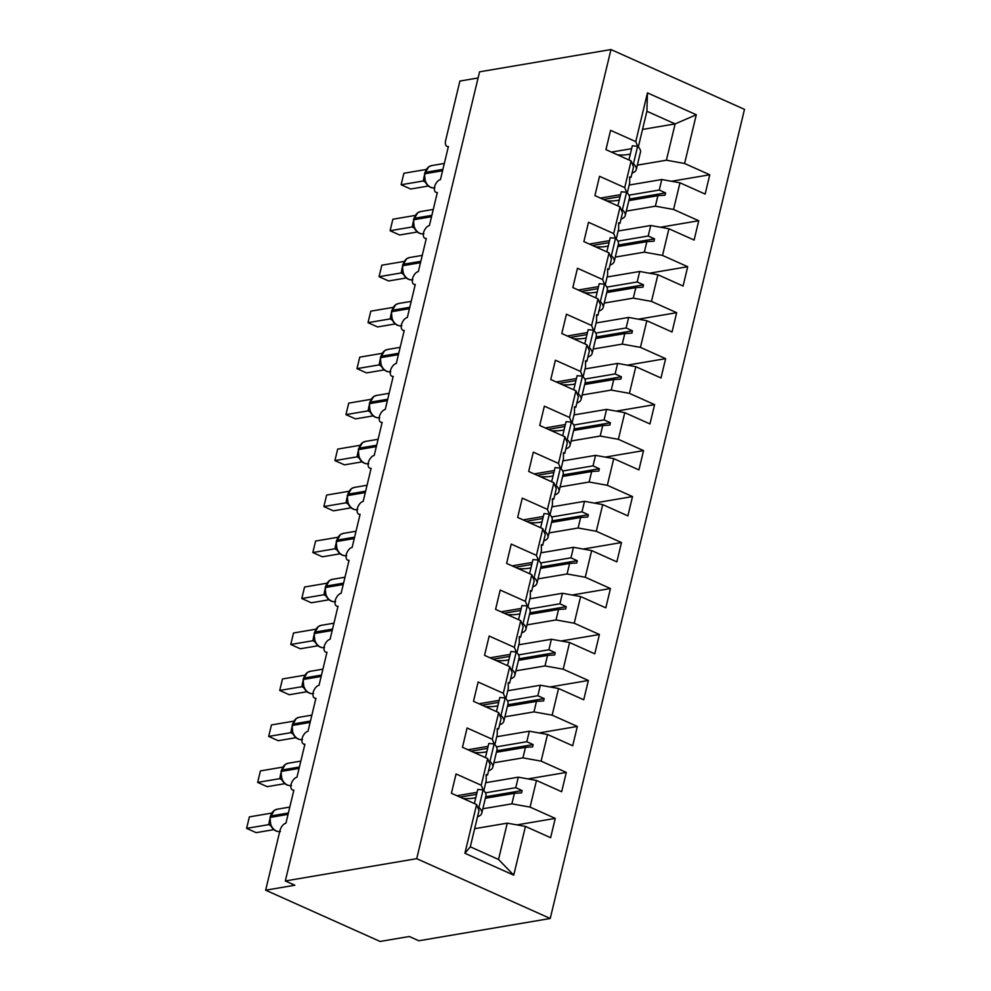 <?xml version="1.0" encoding="UTF-8"?>
<svg xmlns="http://www.w3.org/2000/svg" width="991" height="991" viewBox="0 0 991 991"><rect width="100%" height="100%" fill="white"/><g stroke="black" fill="none" stroke-linecap="round" stroke-linejoin="round"><path stroke-width="1.49" d="M550.24 918.484L418.846 940.769L409.308 936.495L380.098 941.45L265.65 890.178L294.847 885.236L285.309 880.962L416.703 858.677L550.24 918.484L744.489 109.357L610.964 49.55L416.703 858.677M265.65 890.178L279.883 830.879A7.395 3.914 114.1 0 1 285.916 823.236L293.869 790.137A7.395 3.914 -65.9 0 1 292.494 789.988A7.395 3.914 -65.9 0 1 291.044 784.438A7.395 3.914 114.1 0 1 296.953 777.266L304.906 744.167A7.395 3.914 -65.9 0 1 303.531 744.018A7.395 3.914 -65.9 0 1 302.082 738.468A7.395 3.914 114.1 0 1 307.99 731.296L315.943 698.197A7.395 3.914 -65.9 0 1 314.568 698.048A7.395 3.914 -65.9 0 1 313.119 692.498A7.395 3.914 114.1 0 1 319.028 685.314L326.98 652.214A7.395 3.914 -65.9 0 1 325.605 652.066A7.395 3.914 -65.9 0 1 324.156 646.528A7.395 3.914 114.1 0 1 330.065 639.344L338.018 606.244A7.395 3.914 -65.9 0 1 336.643 606.096A7.395 3.914 -65.9 0 1 335.193 600.546A7.395 3.914 114.1 0 1 341.102 593.374L349.055 560.274A7.395 3.914 -65.9 0 1 347.68 560.126A7.395 3.914 -65.9 0 1 346.231 554.576A7.395 3.914 114.1 0 1 352.139 547.404L360.092 514.304A7.395 3.914 -65.9 0 1 358.717 514.156A7.395 3.914 -65.9 0 1 357.268 508.606A7.395 3.914 114.1 0 1 363.177 501.421L371.13 468.322A7.395 3.914 -65.9 0 1 369.754 468.173A7.395 3.914 -65.9 0 1 368.305 462.636A7.395 3.914 114.1 0 1 374.214 455.451L382.167 422.352A7.395 3.914 -65.9 0 1 380.792 422.203A7.395 3.914 -65.9 0 1 379.342 416.654A7.395 3.914 114.1 0 1 385.251 409.481L393.204 376.382A7.395 3.914 -65.9 0 1 391.829 376.233A7.395 3.914 -65.9 0 1 390.38 370.684A7.395 3.914 114.1 0 1 396.289 363.511L404.241 330.412A7.395 3.914 -65.9 0 1 402.866 330.263A7.395 3.914 -65.9 0 1 401.417 324.714A7.395 3.914 114.1 0 1 407.326 317.529L415.279 284.429A7.395 3.914 -65.9 0 1 413.904 284.281A7.395 3.914 -65.9 0 1 412.454 278.744A7.395 3.914 114.1 0 1 418.363 271.559L426.316 238.459A7.395 3.914 -65.9 0 1 424.941 238.311A7.395 3.914 -65.9 0 1 423.491 232.761A7.395 3.914 114.1 0 1 429.4 225.589L437.353 192.489A7.395 3.914 -65.9 0 1 435.978 192.341A7.395 3.914 -65.9 0 1 434.529 186.791A7.395 3.914 114.1 0 1 440.438 179.619L448.39 146.519A7.395 3.914 -65.9 0 1 447.015 146.371L448.279 146.941M629.174 185.044L661.777 179.52L659.25 190.037L628.938 195.177M671.464 181.266L709.779 174.775L705.146 194.075L679.962 182.802L661.777 179.52M637.684 146.358L635.764 141.614L610.58 130.341L605.947 149.641L631.118 160.926L624.726 187.584L626.646 192.341M629.533 177.637L631.019 177.389L633.546 166.872L631.118 160.926M618.136 231.027L650.74 225.49L648.213 236.007L617.901 241.147M660.427 227.236L698.742 220.745L694.109 240.045L668.925 228.772L650.74 225.49M624.726 187.584L599.543 176.311L594.91 195.623L620.081 206.896L613.689 233.566L615.609 238.311M618.495 223.607L619.982 223.359L622.509 212.854L620.081 206.896M607.099 276.997L639.703 271.472L637.176 281.977L606.864 287.117M649.39 273.219L687.704 266.715L683.072 286.027L657.888 274.742L639.703 271.472M613.689 233.566L588.505 222.281L583.872 241.593L609.044 252.866L602.652 279.536L604.572 284.281M607.458 269.589L608.945 269.329L611.472 258.824L609.044 252.866M596.062 322.967L628.666 317.442L626.139 327.947L595.826 333.087M638.353 319.189L676.667 312.685L672.034 331.997L646.85 320.712L628.666 317.442M602.652 279.536L577.468 268.251L572.835 287.563L598.007 298.848L591.615 325.506L593.535 330.251M596.421 315.559L597.907 315.299L600.435 304.794L598.007 298.848M585.024 368.937L617.628 363.412L615.101 373.929L584.789 379.07M627.315 365.159L665.63 358.655L660.997 377.967L635.813 366.695L617.628 363.412M591.615 325.506L566.431 314.234L561.798 333.533L586.969 344.818L580.577 371.476L582.497 376.233M585.384 361.529L586.87 361.281L589.397 350.764L586.969 344.818M573.987 414.919L606.591 409.382L604.064 419.899L573.752 425.04M616.278 411.129L654.593 404.638L649.96 423.937L624.776 412.665L606.591 409.382M580.577 371.476L555.394 360.204L550.761 379.516L575.932 390.788L569.54 417.459L571.46 422.203M574.346 407.499L575.833 407.251L578.36 396.747L575.932 390.788M562.95 460.889L595.554 455.365L593.027 465.869L562.715 471.01M605.241 457.111L643.555 450.608L638.922 469.92L613.739 458.635L595.554 455.365M569.54 417.459L544.356 406.174L539.723 425.486L564.907 436.758L558.503 463.429L560.423 468.173M563.309 453.482L564.796 453.221L567.323 442.717L564.907 436.758M551.913 506.859L584.517 501.335L581.99 511.839L551.677 516.98M594.204 503.081L632.518 496.578L627.885 515.89L602.701 504.605L584.517 501.335M558.503 463.429L533.319 452.144L528.686 471.456L553.87 482.741L547.466 509.399L549.386 514.143M552.272 499.452L553.758 499.191L556.285 488.687L553.87 482.741M540.875 552.829L573.479 547.305L570.952 557.822L540.64 562.962M583.166 549.051L621.481 542.548L616.848 561.86L591.664 550.587L573.479 547.305M547.466 509.399L522.282 498.126L517.649 517.426L542.833 528.711L536.428 555.369L538.348 560.126M541.235 545.422L542.721 545.174L545.248 534.657L542.833 528.711M529.838 598.812L562.442 593.275L559.915 603.792L529.603 608.932M572.129 595.021L610.444 588.53L605.811 607.83L580.627 596.557L562.442 593.275M536.428 555.369L511.245 544.096L506.612 563.408L531.795 574.681L525.391 601.351L527.311 606.096M530.197 591.392L531.684 591.144L534.211 580.639L531.795 574.681M518.801 644.782L551.405 639.257L548.878 649.762L518.566 654.902M561.092 641.004L599.406 634.5L594.773 653.812L569.59 642.527L551.405 639.257M525.391 601.351L500.207 590.066L495.574 609.378L520.758 620.651L514.354 647.321L516.274 652.066M519.16 637.374L520.647 637.114L523.174 626.609L520.758 620.651M507.764 690.752L540.368 685.227L537.84 695.732L507.528 700.872M550.055 686.974L588.369 680.47L583.736 699.782L558.552 688.497L540.368 685.227M514.354 647.321L489.17 636.036L484.537 655.348L509.721 666.633L503.317 693.291L505.237 698.036M508.123 683.344L509.609 683.084L512.136 672.579L509.721 666.633M496.726 736.722L529.33 731.197L526.803 741.714L496.491 746.855M539.017 732.944L577.332 726.44L572.699 745.752L547.515 734.48L529.33 731.197M503.317 693.291L478.133 682.019L473.5 701.318L498.684 712.603L492.279 739.261L494.199 744.018M497.086 729.314L498.572 729.066L501.099 718.549L498.684 712.603M485.689 782.704L518.293 777.167L515.766 787.684L485.454 792.825M527.98 778.914L566.295 772.423L561.662 791.722L536.478 780.45L518.293 777.167M492.279 739.261L467.095 727.989L462.463 747.301L487.646 758.573L481.242 785.244L456.058 773.959L451.425 793.271L476.609 804.543L464.903 853.276L470.304 846.822L498.535 859.47L513.734 875.152L464.903 853.276M486.048 775.284L487.535 775.036L490.062 764.532L487.646 758.573M474.652 828.674L507.256 823.149L498.535 859.47M536.478 780.45L530.074 807.108L555.257 818.393L550.624 837.705L525.441 826.42L507.256 823.149M470.304 846.822L479.025 810.502L476.609 804.543M478.083 77.967L459.898 81.051L445.665 140.363A7.395 3.914 -65.9 0 0 447.015 146.371M631.614 148.675L611.435 152.106M642.527 129.425L675.131 123.9L646.9 111.252L647.457 92.881L696.289 114.758L684.595 163.49L709.779 174.775M684.595 163.49L666.41 160.208L637.349 165.138M620.577 194.657L600.397 198.076M679.962 182.802L673.558 209.46L698.742 220.745M673.558 209.46L655.373 206.19L626.312 211.108M609.539 240.627L589.36 244.046M668.925 228.772L662.521 255.43L687.704 266.715M662.521 255.43L644.336 252.16L615.275 257.09M598.502 286.597L578.323 290.016M657.888 274.742L651.483 301.413L676.667 312.685M651.483 301.413L633.299 298.13L604.237 303.06M587.465 332.567L567.286 335.999M646.85 320.712L640.446 347.383L665.63 358.655M640.446 347.383L622.261 344.1L593.2 349.03M576.428 378.55L556.248 381.969M635.813 366.695L629.409 393.353L654.593 404.638M629.409 393.353L611.224 390.082L582.163 395M565.39 424.52L545.211 427.939M624.776 412.665L618.372 439.323L643.555 450.608M618.372 439.323L600.187 436.052L571.126 440.983M554.353 470.49L534.174 473.909M613.739 458.635L607.334 485.305L632.518 496.578M607.334 485.305L589.149 482.022L560.088 486.953M543.316 516.46L523.137 519.891M602.701 504.605L596.297 531.275L621.481 542.548M596.297 531.275L578.112 527.992L549.051 532.923M532.278 562.442L512.099 565.861M591.664 550.587L585.26 577.245L610.444 588.53M585.26 577.245L567.075 573.975L538.014 578.893M521.241 608.412L501.062 611.831M580.627 596.557L574.223 623.215L599.406 634.5M574.223 623.215L556.038 619.945L526.977 624.875M510.204 654.382L490.025 657.801M569.59 642.527L563.185 669.198L588.369 680.47M563.185 669.198L545 665.915L515.939 670.845M499.167 700.352L478.987 703.783M558.552 688.497L552.148 715.168L577.332 726.44M552.148 715.168L533.963 711.885L504.902 716.815M488.129 746.334L467.95 749.753M547.515 734.48L541.111 761.138L566.295 772.423M541.111 761.138L522.926 757.867L493.865 762.785M647.457 92.881L635.764 141.614M525.441 826.42L513.734 875.152M628.839 200.603L657.9 195.673L655.373 206.19M603.531 199.476L620.081 196.676M631.019 177.389L629.719 176.856L629.669 183.025L627.278 192.96M657.9 195.673L665.035 195.215L665.58 192.923L659.25 190.037M617.802 246.573L646.863 241.655L644.336 252.16M592.494 245.458L609.056 242.646M619.982 223.359L618.681 222.826L618.632 229.008L616.241 238.93M646.863 241.655L653.998 241.185L654.543 238.893L648.213 236.007M606.765 292.556L635.826 287.625L633.299 298.13M581.457 291.428L598.019 288.616M608.945 269.329L607.644 268.796L607.594 274.978L605.204 284.913M635.826 287.625L642.961 287.167L643.506 284.863L637.176 281.977M595.727 338.526L624.788 333.595L622.261 344.1M570.42 337.398L586.982 334.586M597.907 315.299L596.607 314.779L596.557 320.948L594.166 330.883M624.788 333.595L631.924 333.137L632.469 330.833L626.139 327.947M584.69 384.496L613.751 379.565L611.224 390.082M559.382 383.368L575.944 380.569M586.87 361.281L585.57 360.749L585.52 366.918L583.129 376.853M613.751 379.565L620.886 379.107L621.431 376.815L615.101 373.929M573.653 430.466L602.714 425.548L600.187 436.052M548.345 429.351L564.907 426.539M575.833 407.251L574.532 406.719L574.483 412.9L572.092 422.823M602.714 425.548L609.849 425.077L610.394 422.785L604.064 419.899M562.615 476.448L591.677 471.518L589.149 482.022M537.308 475.321L553.87 472.509M564.796 453.221L563.495 452.689L563.445 458.87L561.055 468.805M591.677 471.518L598.812 471.059L599.357 468.755L593.027 465.869M551.578 522.418L580.639 517.488L578.112 527.992M526.271 521.291L542.833 518.479M553.758 499.191L552.458 498.671L552.408 504.84L550.017 514.775M580.639 517.488L587.774 517.029L588.32 514.725L581.99 511.839M540.541 568.388L569.602 563.458L567.075 573.975M515.233 567.261L531.795 564.461M542.721 545.174L541.42 544.641L541.371 550.81L538.98 560.745M569.602 563.458L576.737 562.999L577.282 560.708L570.952 557.822M529.504 614.358L558.565 609.44L556.038 619.945M504.196 613.243L520.758 610.431M531.684 591.144L530.383 590.611L530.334 596.793L527.943 606.715M558.565 609.44L565.7 608.97L566.245 606.678L559.915 603.792M518.466 660.34L547.528 655.41L545 665.915M493.159 659.213L509.721 656.401M520.647 637.114L519.346 636.581L519.296 642.763L516.906 652.697M547.528 655.41L554.663 654.952L555.208 652.648L548.878 649.762M507.429 706.31L536.49 701.38L533.963 711.885M482.121 705.183L498.684 702.371M509.609 683.084L508.309 682.564L508.259 688.733L505.868 698.667M536.49 701.38L543.625 700.922L544.17 698.618L537.84 695.732M496.392 752.28L525.453 747.35L522.926 757.867M471.084 751.153L487.646 748.354M498.572 729.066L497.271 728.534L497.222 734.703L494.831 744.637M525.453 747.35L532.588 746.892L533.133 744.6L526.803 741.714M485.355 798.25L514.416 793.333L511.889 803.837L482.828 808.767M460.047 797.136L476.609 794.324M487.535 775.036L486.234 774.504L486.185 780.685L483.794 790.607M477.092 792.305L456.913 795.723M483.162 789.988L481.242 785.244M514.416 793.333L521.551 792.862L522.096 790.57L515.766 787.684M530.074 807.108L511.889 803.837M516.943 824.896L555.257 818.393M696.289 114.758L675.131 123.9L666.41 160.208M646.9 111.252L638.315 146.99M610.964 49.55L479.557 71.835L285.309 880.962M485.714 796.739L522.096 790.57M496.751 750.769L533.133 744.6M507.788 704.787L544.17 698.618M518.826 658.817L555.208 652.648M529.863 612.847L566.245 606.678M540.9 566.877L577.282 560.708M551.937 520.894L588.32 514.725M562.975 474.924L599.357 468.755M574.012 428.954L610.394 422.785M585.049 382.984L621.431 376.815M596.087 337.002L632.469 330.833M607.124 291.032L643.506 284.863M618.161 245.062L654.543 238.893M629.198 199.092L665.58 192.923M274.358 810.304L269.961 817.637A2.465 0.694 13.5 0 1 270.456 817.364A10.604 8.473 80.4 0 0 276.278 830.916A10.604 8.473 80.4 0 0 279.722 831.56M270.828 825.788L268.772 824.623L246.61 828.377L249.373 816.881L271.534 813.128M249.373 816.881L246.61 828.377L256.149 832.651L273.838 829.653M268.772 824.623L269.688 819.607M269.961 817.637L270.865 825.862C273.281 830.148 276.477 832.019 280.428 831.486M270.295 816.262A2.465 0.694 -166.5 0 1 270.778 815.977A10.604 8.473 80.4 0 1 277.207 809.201L274.272 810.365M270.791 825.144L268.895 824.599M477.513 816.77A39.442 11.161 -166.5 0 0 481.762 813.202L485.962 795.723A39.442 11.161 -166.5 0 0 483.1 789.926L477.786 789.418L474.392 803.552M481.762 813.202A39.442 11.161 -166.5 0 0 478.913 807.392L483.1 789.926M478.913 807.392L477.712 807.281M463.107 798.498A33.521 9.489 -166.5 0 0 475.804 797.644M285.396 764.334L280.998 771.667A2.465 0.694 13.5 0 1 281.494 771.382A10.604 8.473 80.4 0 0 287.316 784.946A10.604 8.473 80.4 0 0 290.871 785.59M281.865 779.818L279.809 778.641L257.648 782.407L260.41 770.911L282.571 767.145M260.41 770.911L257.648 782.407L267.186 786.681L284.875 783.67M279.809 778.641L280.726 773.637M280.998 771.667L281.902 779.892M281.333 770.292A2.465 0.694 -166.5 0 1 281.816 770.007A10.604 8.473 80.4 0 1 288.245 763.231L285.309 764.383M281.828 779.161L279.933 778.629M488.551 770.8A39.442 11.161 -166.5 0 0 492.8 767.22L496.999 749.753A39.442 11.161 -166.5 0 0 494.137 743.956L488.823 743.448L485.429 757.582M492.8 767.22A39.442 11.161 -166.5 0 0 489.95 761.422L494.137 743.956M489.95 761.422L488.749 761.311M474.144 752.528A33.521 9.489 -166.5 0 0 486.841 751.661M292.37 724.31A2.465 0.694 -166.5 0 1 292.853 724.037A10.604 8.473 80.4 0 1 299.282 717.261L296.334 718.413L292.035 725.697A2.465 0.694 13.5 0 1 292.531 725.412A10.604 8.473 80.4 0 0 298.353 738.976A10.604 8.473 80.4 0 0 301.908 739.608M292.902 733.836L290.846 732.671L268.685 736.424L271.447 724.941L293.609 721.175M271.447 724.941L268.685 736.424L278.223 740.698L295.913 737.7M290.846 732.671L291.763 727.667M292.035 725.697L292.94 733.922C295.355 738.196 298.551 740.066 302.503 739.534M292.865 733.191L290.97 732.659M499.588 724.83A39.442 11.161 -166.5 0 0 503.837 721.25L508.036 703.783A39.442 11.161 -166.5 0 0 505.175 697.986L499.86 697.466L496.466 711.612M503.837 721.25A39.442 11.161 -166.5 0 0 500.988 715.452L505.175 697.986M500.988 715.452L499.786 715.341M485.181 706.558A33.521 9.489 -166.5 0 0 497.878 705.691M303.407 678.34A2.465 0.694 -166.5 0 1 303.89 678.067A10.604 8.473 80.4 0 1 310.319 671.291L307.371 672.443L303.073 679.727A2.465 0.694 13.5 0 1 303.568 679.442A10.604 8.473 80.4 0 0 309.39 692.994A10.604 8.473 80.4 0 0 312.945 693.638M303.94 687.865L301.883 686.701L279.722 690.454L282.485 678.959L304.646 675.205M282.485 678.959L279.722 690.454L289.261 694.728L306.95 691.73M301.883 686.701L302.8 681.697M303.073 679.727L303.977 687.952C306.392 692.226 309.588 694.096 313.54 693.564M303.903 687.221L302.007 686.676M510.625 678.86A39.442 11.161 -166.5 0 0 514.874 675.28L519.073 657.813A39.442 11.161 -166.5 0 0 516.212 652.004L510.898 651.496L507.503 665.63M514.874 675.28A39.442 11.161 -166.5 0 0 512.025 669.482L516.212 652.004M512.025 669.482L510.823 669.359M496.218 660.576A33.521 9.489 -166.5 0 0 508.916 659.721M314.444 632.369A2.465 0.694 -166.5 0 1 314.927 632.085A10.604 8.473 80.4 0 1 321.357 625.309L318.408 626.473L314.11 633.745A2.465 0.694 13.5 0 1 314.605 633.472A10.604 8.473 80.4 0 0 320.427 647.024A10.604 8.473 80.4 0 0 323.983 647.668M314.977 641.895L312.921 640.731L290.759 644.484L293.522 632.989L315.683 629.235M293.522 632.989L290.759 644.484L300.298 648.758L317.987 645.76M312.921 640.731L313.837 635.714M314.11 633.745L315.014 641.97C317.43 646.256 320.626 648.126 324.577 647.594M314.94 641.251L313.045 640.706M521.662 632.877A39.442 11.161 -166.5 0 0 525.911 629.31L530.111 611.831A39.442 11.161 -166.5 0 0 527.249 606.034L521.935 605.526L518.541 619.66M525.911 629.31A39.442 11.161 -166.5 0 0 523.062 623.5L527.249 606.034M523.062 623.5L521.861 623.389M507.256 614.606A33.521 9.489 -166.5 0 0 519.953 613.751M329.532 580.441L325.147 587.774A2.465 0.694 13.5 0 1 325.643 587.49A10.604 8.473 80.4 0 0 331.465 601.054A10.604 8.473 80.4 0 0 335.02 601.698M326.014 595.925L323.958 594.749L301.797 598.514L304.559 587.019L326.72 583.253M304.559 587.019L301.797 598.514L311.335 602.788L329.024 599.778M323.958 594.749L324.875 589.744M325.147 587.774L326.051 596C328.467 600.273 331.651 602.156 335.615 601.624M325.482 586.399A2.465 0.694 -166.5 0 1 325.965 586.115A10.604 8.473 80.4 0 1 332.394 579.339L329.458 580.491M325.977 595.269L324.082 594.736M532.7 586.907A39.442 11.161 -166.5 0 0 536.949 583.327L541.148 565.861A39.442 11.161 -166.5 0 0 538.286 560.064L532.972 559.556L529.578 573.69M536.949 583.327A39.442 11.161 -166.5 0 0 534.099 577.53L538.286 560.064M534.099 577.53L532.898 577.419M518.293 568.636A33.521 9.489 -166.5 0 0 530.99 567.769M336.519 540.417A2.465 0.694 -166.5 0 1 337.002 540.145A10.604 8.473 80.4 0 1 343.431 533.369L340.483 534.521L336.184 541.804A2.465 0.694 13.5 0 1 336.68 541.52A10.604 8.473 80.4 0 0 342.502 555.084A10.604 8.473 80.4 0 0 346.057 555.716M337.051 549.943L334.995 548.779L312.834 552.532L315.596 541.049L337.758 537.283M315.596 541.049L312.834 552.532L322.372 556.806L340.062 553.808M334.995 548.779L335.912 543.774M336.184 541.804L337.089 550.03M337.014 549.299L335.119 548.766M543.737 540.937A39.442 11.161 -166.5 0 0 547.986 537.357L552.185 519.891A39.442 11.161 -166.5 0 0 549.324 514.094L544.009 513.573L540.615 527.72M547.986 537.357A39.442 11.161 -166.5 0 0 545.137 531.56L549.324 514.094M545.137 531.56L543.935 531.449M529.33 522.666A33.521 9.489 -166.5 0 0 542.027 521.799M347.556 494.447A2.465 0.694 -166.5 0 1 348.039 494.175A10.604 8.473 80.4 0 1 354.468 487.399L351.52 488.551L347.222 495.834A2.465 0.694 13.5 0 1 347.717 495.55A10.604 8.473 80.4 0 0 353.539 509.114A10.604 8.473 80.4 0 0 357.094 509.746M348.089 503.973L346.032 502.809L323.871 506.562L326.634 495.066L348.795 491.313M326.634 495.066L323.871 506.562L333.41 510.836L351.099 507.838M346.032 502.809L346.949 497.804M347.222 495.834L348.126 504.06C350.541 508.333 353.725 510.204 357.689 509.671M348.052 503.329L346.156 502.784M554.774 494.967A39.442 11.161 -166.5 0 0 559.023 491.387L563.222 473.921A39.442 11.161 -166.5 0 0 560.361 468.111L555.047 467.603L551.653 481.75M559.023 491.387A39.442 11.161 -166.5 0 0 556.174 485.59L560.361 468.111M556.174 485.59L554.972 485.466M540.355 476.683A33.521 9.489 -166.5 0 0 553.065 475.829M358.593 448.477A2.465 0.694 -166.5 0 1 359.076 448.192A10.604 8.473 80.4 0 1 365.506 441.416L362.557 442.581L358.259 449.852A2.465 0.694 13.5 0 1 358.754 449.58A10.604 8.473 80.4 0 0 364.577 463.131A10.604 8.473 80.4 0 0 368.132 463.776M359.126 458.003L357.07 456.839L334.908 460.592L337.671 449.096L359.832 445.343M337.671 449.096L334.908 460.592L344.447 464.866L362.136 461.868M357.07 456.839L357.986 451.822M358.259 449.852L359.163 458.077C361.579 462.363 364.762 464.234 368.726 463.701M359.089 457.359L357.194 456.814M565.811 448.985A39.442 11.161 -166.5 0 0 570.06 445.417L574.26 427.939A39.442 11.161 -166.5 0 0 571.398 422.141L566.084 421.633L562.69 435.767M570.06 445.417A39.442 11.161 -166.5 0 0 567.211 439.608L571.398 422.141M567.211 439.608L566.01 439.496M551.392 430.713A33.521 9.489 -166.5 0 0 564.102 429.859M373.681 396.549L369.296 403.882A2.465 0.694 13.5 0 1 369.792 403.597A10.604 8.473 80.4 0 0 375.614 417.161A10.604 8.473 80.4 0 0 379.169 417.806M370.163 412.033L368.107 410.856L345.946 414.622L348.708 403.126L370.869 399.361M348.708 403.126L345.946 414.622L355.484 418.896L373.173 415.886M368.107 410.856L369.024 405.852M369.296 403.882L370.2 412.107C372.616 416.381 375.8 418.264 379.764 417.731M369.631 402.507A2.465 0.694 -166.5 0 1 370.114 402.222A10.604 8.473 80.4 0 1 376.543 395.446L373.607 396.598M370.126 411.376L368.231 410.844M576.849 403.015A39.442 11.161 -166.5 0 0 581.098 399.435L585.297 381.969A39.442 11.161 -166.5 0 0 582.435 376.171L577.121 375.663L573.727 389.797M581.098 399.435A39.442 11.161 -166.5 0 0 578.249 393.638L582.435 376.171M578.249 393.638L577.047 393.526M562.43 384.743A33.521 9.489 -166.5 0 0 575.139 383.876M380.668 356.525A2.465 0.694 -166.5 0 1 381.151 356.252A10.604 8.473 80.4 0 1 387.58 349.476L384.632 350.628L380.333 357.912A2.465 0.694 13.5 0 1 380.817 357.627A10.604 8.473 80.4 0 0 386.651 371.191A10.604 8.473 80.4 0 0 390.206 371.823M381.201 366.051L379.144 364.886L356.983 368.64L359.745 357.156L381.894 353.391M359.745 357.156L356.983 368.64L366.521 372.913L384.211 369.916M379.144 364.886L380.061 359.882M380.333 357.912L381.238 366.137C383.653 370.411 386.837 372.282 390.801 371.749M381.163 365.406L379.268 364.874M587.886 357.045A39.442 11.161 -166.5 0 0 592.135 353.465L596.334 335.999A39.442 11.161 -166.5 0 0 593.473 330.201L588.159 329.681L584.764 343.827M592.135 353.465A39.442 11.161 -166.5 0 0 589.286 347.668L593.473 330.201M589.286 347.668L588.084 347.556M573.467 338.773A33.521 9.489 -166.5 0 0 586.177 337.906M395.756 304.609L391.371 311.942A2.465 0.694 13.5 0 1 391.854 311.657A10.604 8.473 80.4 0 0 397.688 325.221A10.604 8.473 80.4 0 0 401.244 325.853M392.238 320.081L390.181 318.916L368.02 322.67L370.783 311.174L392.931 307.421M370.783 311.174L368.02 322.67L377.559 326.943L395.248 323.946M390.181 318.916L391.098 313.912M391.371 311.942L392.275 320.167M391.705 310.555A2.465 0.694 -166.5 0 1 392.188 310.282A10.604 8.473 80.4 0 1 398.617 303.506L395.669 304.658M392.201 319.436L390.305 318.891M598.923 311.075A39.442 11.161 -166.5 0 0 603.172 307.495L607.372 290.029A39.442 11.161 -166.5 0 0 604.51 284.219L599.196 283.711L595.802 297.857M603.172 307.495A39.442 11.161 -166.5 0 0 600.323 301.698L604.51 284.219M600.323 301.698L599.121 301.574M584.504 292.791A33.521 9.489 -166.5 0 0 597.214 291.936M402.742 264.585A2.465 0.694 -166.5 0 1 403.226 264.3A10.604 8.473 80.4 0 1 409.655 257.524L406.706 258.688L402.408 265.96A2.465 0.694 13.5 0 1 402.891 265.687A10.604 8.473 80.4 0 0 408.726 279.239A10.604 8.473 80.4 0 0 412.281 279.883M403.275 274.111L401.219 272.946L379.058 276.7L381.82 265.204L403.969 261.451M381.82 265.204L379.058 276.7L388.596 280.973L406.285 277.976M401.219 272.946L402.135 267.929M402.408 265.96L403.312 274.185C405.728 278.471 408.911 280.342 412.875 279.809M403.238 273.466L401.343 272.921M609.961 265.093A39.442 11.161 -166.5 0 0 614.209 261.525L618.409 244.046A39.442 11.161 -166.5 0 0 615.547 238.249L610.233 237.741L606.839 251.875M614.209 261.525A39.442 11.161 -166.5 0 0 611.36 255.715L615.547 238.249M611.36 255.715L610.159 255.604M595.541 246.821A33.521 9.489 -166.5 0 0 608.251 245.966M413.78 218.615A2.465 0.694 -166.5 0 1 414.263 218.33A10.604 8.473 80.4 0 1 420.692 211.554L417.744 212.718L413.445 219.99A2.465 0.694 13.5 0 1 413.928 219.717A10.604 8.473 80.4 0 0 419.763 233.269A10.604 8.473 80.4 0 0 423.318 233.913M414.312 228.141L412.256 226.964L390.095 230.73L392.857 219.234L415.006 215.468M392.857 219.234L390.095 230.73L399.633 235.003L417.322 231.993M412.256 226.964L413.173 221.959M413.445 219.99L414.349 228.215C416.765 232.489 419.949 234.371 423.913 233.839M414.275 227.484L412.38 226.951M620.998 219.122A39.442 11.161 -166.5 0 0 625.247 215.542L629.446 198.076A39.442 11.161 -166.5 0 0 626.585 192.279L621.27 191.771L617.876 205.905M625.247 215.542A39.442 11.161 -166.5 0 0 622.398 209.745L626.585 192.279M622.398 209.745L621.196 209.634M606.579 200.851A33.521 9.489 -166.5 0 0 619.288 199.984M424.817 172.632A2.465 0.694 -166.5 0 1 425.3 172.36A10.604 8.473 80.4 0 1 431.729 165.584L428.781 166.736L424.482 174.02A2.465 0.694 13.5 0 1 424.966 173.735A10.604 8.473 80.4 0 0 430.8 187.299A10.604 8.473 80.4 0 0 434.355 187.931M425.35 182.158L423.293 180.994L401.132 184.747L403.894 173.264L426.043 169.498M403.894 173.264L401.132 184.747L410.67 189.021L428.36 186.023M423.293 180.994L424.21 175.989M424.482 174.02L425.387 182.245C427.802 186.519 430.986 188.389 434.95 187.856M425.312 181.514L423.417 180.981M632.035 173.152A39.442 11.161 -166.5 0 0 636.284 169.572L640.483 152.106A39.442 11.161 -166.5 0 0 637.622 146.309L632.308 145.788L628.913 159.935M636.284 169.572A39.442 11.161 -166.5 0 0 633.435 163.775L637.622 146.309M633.435 163.775L632.233 163.664M617.616 154.881A33.521 9.489 -166.5 0 0 630.326 154.014M288.381 813.004L270.778 815.977L270.456 817.364L288.047 814.379M270.308 825.008A5.426 4.051 -57.2 0 0 268.834 824.661M299.418 767.022L281.816 770.007L281.494 771.382L299.084 768.409M281.345 779.037A5.426 4.051 -57.2 0 0 279.871 778.678M310.456 721.052L292.853 724.037L292.531 725.412L310.121 722.427M292.382 733.067A5.426 4.051 -57.2 0 0 290.896 732.708M321.493 675.082L303.89 678.067L303.568 679.442L321.158 676.457M303.419 687.097A5.426 4.051 -57.2 0 0 301.933 686.738M332.53 629.112L314.927 632.085L314.605 633.472L332.196 630.487M314.457 641.115A5.426 4.051 -57.2 0 0 312.97 640.768M343.567 583.129L325.965 586.115L325.643 587.49L343.233 584.517M325.494 595.145A5.426 4.051 -57.2 0 0 324.007 594.786M354.605 537.159L337.002 540.145L336.68 541.52L354.27 538.534M336.531 549.175A5.426 4.051 -57.2 0 0 335.045 548.816M365.642 491.189L348.039 494.175L347.717 495.55L365.307 492.564M347.568 503.205A5.426 4.051 -57.2 0 0 346.082 502.846M376.679 445.219L359.076 448.192L358.754 449.58L376.345 446.594M358.606 457.223A5.426 4.051 -57.2 0 0 357.119 456.876M387.716 399.237L370.114 402.222L369.792 403.597L387.382 400.624M369.643 411.253A5.426 4.051 -57.2 0 0 368.156 410.893M398.754 353.267L381.151 356.252L380.817 357.627L398.419 354.642M380.68 365.283A5.426 4.051 -57.2 0 0 379.194 364.923M409.791 307.297L392.188 310.282L391.854 311.657L409.456 308.672M391.718 319.313A5.426 4.051 -57.2 0 0 390.231 318.953M420.828 261.327L403.226 264.3L402.891 265.687L420.494 262.702M402.755 273.343A5.426 4.051 -57.2 0 0 401.268 272.983M431.865 215.344L414.263 218.33L413.928 219.717L431.531 216.732M413.792 227.36A5.426 4.051 -57.2 0 0 412.306 227.001M442.903 169.374L425.3 172.36L424.966 173.735L442.568 170.749M424.829 181.39A5.426 4.051 -57.2 0 0 423.343 181.031M292.494 789.988L293.77 790.558M303.531 744.018L304.807 744.588M314.568 698.048L315.844 698.605M325.605 652.066L326.881 652.635M336.643 606.096L337.919 606.665M347.68 560.126L348.956 560.695M358.717 514.156L359.993 514.713M369.754 468.173L371.03 468.743M380.792 422.203L382.068 422.773M391.829 376.233L393.105 376.803M402.866 330.263L404.13 330.833M413.904 284.281L415.167 284.851M424.941 238.311L426.204 238.881M435.978 192.341L437.242 192.911M277.207 809.201L289.806 807.07M270.877 825.862L270.555 825.156M288.245 763.231L300.843 761.1M281.593 779.186L281.915 779.892C284.318 784.166 287.514 786.036 291.465 785.516M299.282 717.261L311.88 715.13M292.952 733.922L292.63 733.204M310.319 671.291L322.905 669.148M303.989 687.952L303.667 687.234M321.357 625.309L333.942 623.178M315.027 641.97L314.704 641.264M332.394 579.339L344.979 577.208M326.064 596L325.742 595.294M343.431 533.369L356.017 531.238M336.779 549.311L337.101 550.03C339.504 554.303 342.688 556.174 346.652 555.641M354.468 487.399L367.054 485.256M348.138 504.06L347.816 503.341M365.506 441.416L378.091 439.286M359.176 458.077L358.853 457.371M376.543 395.446L389.129 393.316M370.213 412.107L369.891 411.401M387.58 349.476L400.166 347.345M381.25 366.137L380.928 365.419M398.617 303.506L411.203 301.363M391.965 319.449L392.287 320.167C394.691 324.441 397.874 326.312 401.838 325.779M409.655 257.524L422.24 255.393M403.325 274.197L403.003 273.479M420.692 211.554L433.278 209.423M414.362 228.215L414.04 227.509M431.729 165.584L444.315 163.453M425.399 182.245L425.077 181.539"/></g></svg>

